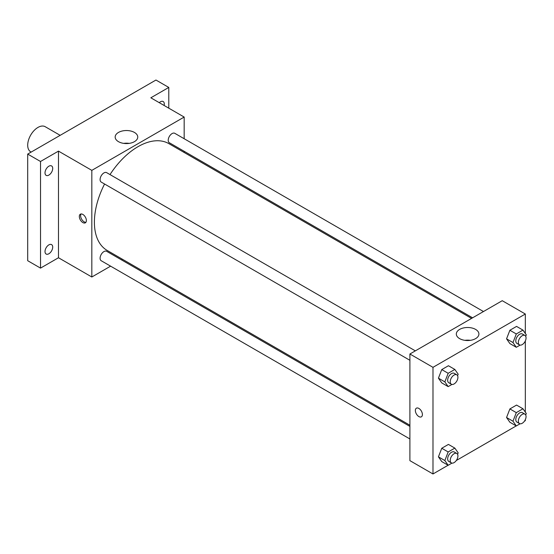 <?xml version="1.0" encoding="UTF-8"?>
<svg xmlns="http://www.w3.org/2000/svg" width="554" height="554" viewBox="0 0 554 554"><rect width="100%" height="100%" fill="white"/><g stroke="black" fill="none" stroke-linecap="round" stroke-linejoin="round"><path stroke-width="0.83" d="M60.164 135.335L45.213 126.707A14.508 8.379 120 0 0 34.036 130.592A14.508 8.379 120 0 0 27.7 145.196A14.508 8.379 120 0 0 30.705 151.838L31.142 152.094M110.599 266.162L91.825 277L58.482 257.748L40.525 268.115L27.7 260.712L27.7 154.081L155.958 80.032L168.783 87.435L168.783 108.168M122.503 259.293L121.485 259.881M48.863 253.767A5.443 3.144 -60 0 1 46.141 254.037A5.443 3.144 -60 0 1 45.31 249.674A5.443 3.144 -60 0 1 48.863 244.882A5.443 3.144 -60 0 1 51.584 244.612A5.443 3.144 -60 0 1 52.415 248.968A5.443 3.144 -60 0 1 48.863 253.767M48.863 175.099A5.443 3.144 -60 0 1 46.141 175.362A5.443 3.144 -60 0 1 45.31 171.006A5.443 3.144 -60 0 1 48.863 166.207A5.443 3.144 -60 0 1 51.584 165.937A5.443 3.144 -60 0 1 52.415 170.3A5.443 3.144 -60 0 1 48.863 175.099M58.482 257.748L58.482 151.117L40.525 161.484L27.7 154.081M40.525 268.115L40.525 161.484M91.825 277L91.825 170.369L58.482 151.117M91.825 170.369L184.17 117.053L150.827 97.802L168.783 87.435M118.473 141.658A11.295 6.523 180 0 1 115.163 137.053A11.295 6.523 180 0 1 126.457 130.529A11.295 6.523 180 0 1 137.752 137.053A11.295 6.523 180 0 1 130.779 143.077A11.295 6.523 180 0 1 118.473 141.658M159.268 102.677A5.443 3.144 -60 0 1 160.445 101.791A5.443 3.144 -60 0 1 163.167 101.52A5.443 3.144 -60 0 1 164.109 105.475M104.567 184.011A61.667 35.608 120 0 0 94.395 222.202A61.667 35.608 120 0 0 107.164 250.436L409.898 425.216M471.572 318.405L168.832 143.625A61.667 35.608 120 0 0 110.004 174.586M184.17 117.053L184.17 138.735M184.17 151.297L184.17 152.475M483.469 311.535L174.787 133.313A5.443 3.144 120 0 0 170.59 134.774A5.443 3.144 120 0 0 168.215 140.252A5.443 3.144 120 0 0 169.344 142.738L472.59 317.816M409.898 426.393L106.659 251.315A5.443 3.144 120 0 0 102.462 252.776A5.443 3.144 120 0 0 100.087 258.254A5.443 3.144 120 0 0 101.216 260.74L409.898 438.962M409.898 360.294L101.216 182.072A5.443 3.144 -60 0 1 101.216 175.791A5.443 3.144 -60 0 1 106.659 172.647L415.341 350.869M86.376 220.54A4.986 2.881 60 0 1 85.344 222.819A4.986 2.881 60 0 1 80.358 219.945A4.986 2.881 60 0 1 80.358 214.183A4.986 2.881 60 0 1 84.201 215.52A4.986 2.881 60 0 1 86.376 220.54M85.905 222.299A4.986 2.881 60 0 1 81.646 219.197A4.986 2.881 60 0 1 81.085 213.955M123.722 143.375A11.295 6.523 180 0 1 129.193 143.375M448.096 465.242L432.986 473.968L409.898 460.637L409.898 354.006L502.243 300.697L525.331 314.021L525.331 333.466M525.331 419.627L525.331 420.652L524.437 421.165M516.224 425.908L456.309 460.499M509.888 343.584L506.557 338.84L509.888 330.253L516.557 326.403L509.888 330.253L506.557 338.84L509.888 343.584L516.3 347.282L512.969 342.545L516.3 333.958L522.969 330.108L526.3 334.851L525.718 336.347M441.76 461.586L438.429 456.842L441.76 448.255L448.428 444.405L441.76 448.255L438.429 456.842L441.76 461.586L448.172 465.284L444.841 460.547L448.172 451.96L454.841 448.11L458.172 452.853L457.59 454.349M525.331 340.952L525.331 412.134M432.986 473.968L432.986 367.337L525.331 314.021M509.888 422.252L506.557 417.508L509.888 408.921L516.557 405.071L509.888 408.921L506.557 417.508L509.888 422.252L516.3 425.95L512.969 421.213L516.3 412.626L522.969 408.776L526.3 413.519L525.718 415.015M441.76 382.918L438.429 378.174L441.76 369.587L448.428 365.737L441.76 369.587L438.429 378.174L441.76 382.918L448.172 386.616L444.841 381.879L448.172 373.292L454.841 369.442L458.172 374.185L457.59 375.681M432.986 367.337L409.898 354.006M459.626 338.626A11.295 6.523 180 0 1 456.323 334.014A11.295 6.523 180 0 1 467.618 327.497A11.295 6.523 180 0 1 478.912 334.014A11.295 6.523 180 0 1 471.939 340.038A11.295 6.523 180 0 1 459.626 338.626M422.404 414.544A4.986 2.881 60 0 1 421.372 416.83A4.986 2.881 60 0 1 416.386 413.949A4.986 2.881 60 0 1 416.386 408.187A4.986 2.881 60 0 1 420.23 409.524A4.986 2.881 60 0 1 422.404 414.544M421.372 416.823A4.986 2.881 60 0 1 416.386 413.949A4.986 2.881 60 0 1 416.386 408.187M464.875 340.343A11.295 6.523 180 0 1 470.353 340.343M451.946 384.441L448.172 386.616M456.794 374.802L454.225 373.32A5.443 3.144 120 0 0 450.035 374.774A5.443 3.144 120 0 0 447.66 380.252A5.443 3.144 120 0 0 448.788 382.745L451.351 384.22A5.443 3.144 120 0 0 456.794 381.083A5.443 3.144 120 0 0 456.794 374.802A5.443 3.144 120 0 0 452.597 376.256A5.443 3.144 120 0 0 450.222 381.734A5.443 3.144 120 0 0 451.351 384.22M444.841 381.879L438.429 378.174M448.172 373.292L441.76 369.587M454.841 369.442L448.428 365.737M520.074 345.107L516.3 347.282M524.922 335.468L522.36 333.986A5.443 3.144 120 0 0 518.163 335.44A5.443 3.144 120 0 0 515.788 340.918A5.443 3.144 120 0 0 516.917 343.411L519.479 344.886A5.443 3.144 120 0 0 524.922 341.749A5.443 3.144 120 0 0 524.922 335.468A5.443 3.144 120 0 0 520.725 336.922A5.443 3.144 120 0 0 518.35 342.4A5.443 3.144 120 0 0 519.479 344.886M512.969 342.545L506.557 338.84M516.3 333.958L509.888 330.253M522.969 330.108L516.557 326.403M451.946 463.109L448.172 465.284M456.794 453.47L454.225 451.988A5.443 3.144 120 0 0 450.035 453.442A5.443 3.144 120 0 0 447.66 458.92A5.443 3.144 120 0 0 448.788 461.413L451.351 462.895A5.443 3.144 120 0 0 456.794 459.751A5.443 3.144 120 0 0 456.794 453.47A5.443 3.144 120 0 0 452.597 454.924A5.443 3.144 120 0 0 450.222 460.402A5.443 3.144 120 0 0 451.351 462.895M444.841 460.547L438.429 456.842M448.172 451.96L441.76 448.255M454.841 448.11L448.428 444.405M520.074 423.775L516.3 425.95M524.922 414.136L522.36 412.654A5.443 3.144 120 0 0 518.163 414.108A5.443 3.144 120 0 0 515.788 419.586A5.443 3.144 120 0 0 516.917 422.079L519.479 423.561A5.443 3.144 120 0 0 524.922 420.417A5.443 3.144 120 0 0 524.922 414.136A5.443 3.144 120 0 0 520.725 415.59A5.443 3.144 120 0 0 518.35 421.068A5.443 3.144 120 0 0 519.479 423.561M512.969 421.213L506.557 417.508M516.3 412.626L509.888 408.921M522.969 408.776L516.557 405.071"/></g></svg>
